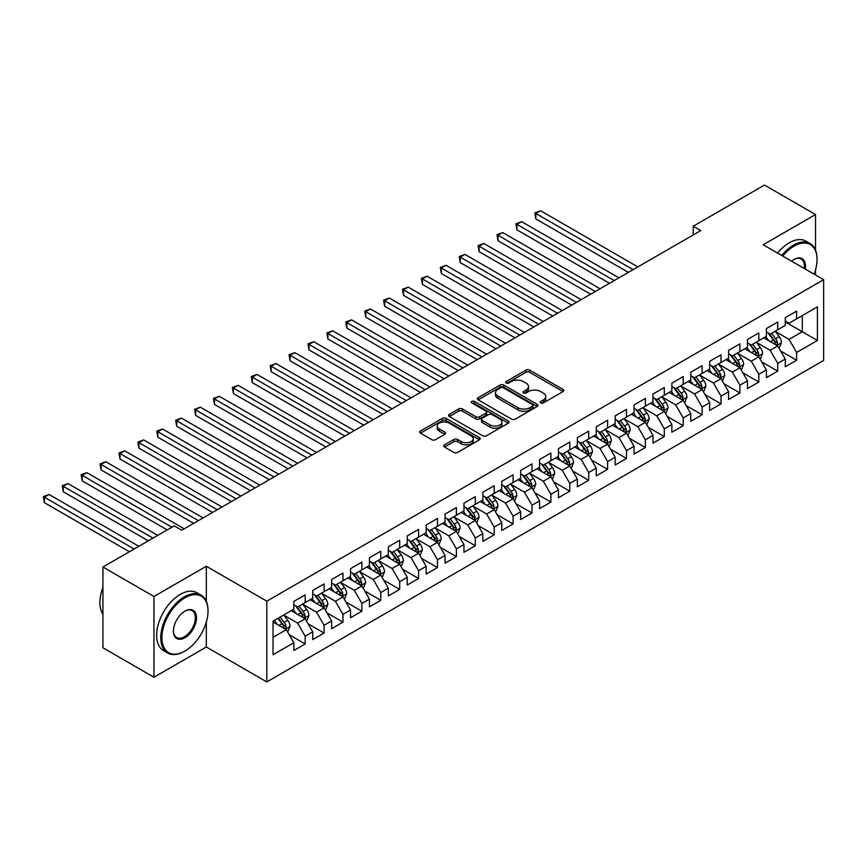 <?xml version="1.0" encoding="UTF-8"?>
<svg xmlns="http://www.w3.org/2000/svg" width="867" height="867" viewBox="0 0 867 867"><rect width="100%" height="100%" fill="white"/><g stroke="black" fill="none" stroke-linecap="round" stroke-linejoin="round"><path stroke-width="1.3" d="M540.748 402.917A1.832 1.062 0 0 0 543.338 402.917L563.051 391.537A2.623 1.517 0 0 0 563.821 390.464A2.623 1.517 0 0 0 563.051 389.402L529.661 370.111A2.623 1.517 0 0 0 525.944 370.111L506.23 381.502A1.832 1.062 0 0 0 505.699 382.249A1.832 1.062 0 0 0 506.23 382.997A1.832 1.062 0 0 0 508.831 382.997L511.389 381.523A8.399 4.844 0 0 1 523.256 381.523L526.041 383.127A8.399 4.844 0 0 1 528.502 386.563A8.399 4.844 0 0 1 526.041 389.987L523.495 391.461A1.832 1.062 0 0 0 522.953 392.209A1.832 1.062 0 0 0 523.495 392.957A1.832 1.062 0 0 0 526.085 392.957L528.642 391.483A8.399 4.844 0 0 1 540.509 391.483L543.295 393.098A8.399 4.844 0 0 1 545.755 396.522A8.399 4.844 0 0 1 543.295 399.947L540.748 401.421A1.832 1.062 0 0 0 540.206 402.169A1.832 1.062 0 0 0 540.748 402.917L540.748 401.421M444.5 444.879A2.623 1.517 0 0 0 443.731 445.952A2.623 1.517 0 0 0 444.5 447.025L453.864 452.433A2.623 1.517 0 0 0 457.581 452.433L479.473 439.797A2.623 1.517 0 0 0 480.242 438.724A2.623 1.517 0 0 0 479.473 437.651L446.072 418.371A2.623 1.517 0 0 0 442.365 418.371L420.473 431.007A2.623 1.517 0 0 0 419.704 432.08A2.623 1.517 0 0 0 420.473 433.153L431.788 439.688A2.623 1.517 0 0 0 435.505 439.688L444.869 434.28A2.623 1.517 0 0 0 445.638 433.207A2.623 1.517 0 0 0 444.869 432.134L439.255 428.894A7.023 4.053 0 0 1 437.206 426.033A7.023 4.053 0 0 1 441.531 422.283A7.023 4.053 0 0 1 449.182 423.161L471.171 435.863A7.023 4.053 0 0 1 473.23 438.724A7.023 4.053 0 0 1 468.895 442.473A7.023 4.053 0 0 1 461.244 441.585L457.581 439.471A2.623 1.517 0 0 0 453.864 439.471L444.5 444.879L444.5 447.025M206.324 601.264L206.324 566.249L153.958 596.485L102.924 567.018L174.191 525.879L181.745 530.246L700.785 230.579L693.232 226.211L693.232 234.946M206.324 566.249L266.808 601.178L823.65 279.683L823.65 360.444L266.808 681.928L266.808 601.178M815.522 250.108L815.522 214.539L763.166 244.765L823.65 279.683M815.522 214.539L764.488 185.072L693.232 226.211M511.573 419.119A2.623 1.517 0 0 0 515.28 419.119L537.172 406.482A2.623 1.517 0 0 0 537.941 405.409A2.623 1.517 0 0 0 537.172 404.336L503.781 385.056A2.623 1.517 0 0 0 500.064 385.056L478.172 397.704A2.623 1.517 0 0 0 477.403 398.766A2.623 1.517 0 0 0 478.172 399.839L511.573 419.119M472.504 403.318A1.832 1.062 0 0 1 474.368 403.578L474.368 401.399L508.322 420.994A2.623 1.517 0 0 1 509.092 422.066A2.623 1.517 0 0 1 508.322 423.139L486.43 435.776A2.623 1.517 0 0 1 482.724 435.776L449.323 416.496L449.323 414.35A2.623 1.517 0 0 0 448.553 415.423A2.623 1.517 0 0 0 449.323 416.496M449.323 414.35L458.697 408.942A2.623 1.517 0 0 1 462.404 408.942L475.95 416.767A2.623 1.517 0 0 0 479.657 416.767L485.878 413.18A2.623 1.517 0 0 0 486.647 412.107A2.623 1.517 0 0 0 485.878 411.034L471.778 402.895A1.832 1.062 0 0 1 471.236 402.147A1.832 1.062 0 0 1 472.374 401.161A1.832 1.062 0 0 1 474.368 401.399M785.274 321.917L802.289 331.736L802.289 315.588L817.408 306.853L796.621 318.861L796.621 311.112L785.274 317.658L785.274 325.407L777.721 329.774L777.721 322.025L766.374 328.571L766.374 336.32L758.82 340.688L758.82 332.939L747.473 339.485L747.473 347.233L739.919 351.601L739.919 343.852L728.573 350.398L728.573 358.147L721.019 362.514L721.019 354.766L709.672 361.311L709.672 369.06L702.107 373.428L702.107 365.679L690.771 372.225L690.771 379.974L683.207 384.341L683.207 376.592L671.871 383.138L671.871 390.887L664.306 395.254L664.306 387.506L652.97 394.052L652.97 401.8L645.406 406.168L645.406 398.419L634.07 404.965L634.07 412.714L626.505 417.081L626.505 409.332L615.169 415.878L615.169 423.627L607.604 427.984L607.604 420.246L596.258 426.792L596.258 434.54L588.704 438.897L588.704 431.148L577.357 437.705L577.357 445.454L569.803 449.81L569.803 442.062L558.456 448.618L558.456 456.367L550.903 460.724L550.903 452.975L539.556 459.532L539.556 467.27L532.002 471.637L532.002 463.888L520.655 470.434L520.655 478.183L513.091 482.551L513.091 474.802L501.755 481.348L501.755 489.096L494.19 493.464L494.19 485.715L482.854 492.261L482.854 500.01L475.289 504.377L475.289 496.628L463.953 503.174L463.953 510.923L456.389 515.291L456.389 507.542L445.053 514.088L445.053 521.836L437.488 526.204L437.488 518.455L426.152 525.001L426.152 532.75L418.588 537.117L418.588 529.369L407.241 535.914L407.241 543.663L399.687 548.031L399.687 540.282L388.34 546.828L388.34 554.577L380.786 558.944L380.786 551.195L369.44 557.741L369.44 565.49L361.886 569.857L361.886 562.109L350.539 568.654L350.539 576.403L342.974 580.771L342.974 573.022L331.638 579.568L331.638 587.317L324.074 591.684L324.074 583.935L312.738 590.481L312.738 598.23L305.173 602.598L305.173 594.849L293.837 601.395L293.837 609.143L273.04 621.14L273.04 654.758L293.837 642.75L286.273 629.659L273.04 622.018M817.408 306.853L817.408 340.471L796.621 352.468L789.057 339.376L775.358 331.465M780.647 351.005L796.621 360.217L796.621 352.468M796.621 360.217L785.274 366.774L785.274 359.025L777.721 363.381L770.156 350.29L756.457 342.378M761.746 361.907L777.721 371.13L777.721 363.381M777.721 371.13L766.374 377.676L766.374 369.938L758.82 374.295L751.256 361.203L737.557 353.292M742.846 372.821L758.82 382.044L758.82 374.295M758.82 382.044L747.473 388.589L747.473 380.841L739.919 385.208L732.355 372.116L718.645 364.205M723.945 383.734L739.919 392.957L739.919 385.208M739.919 392.957L728.573 399.503L728.573 391.754L721.019 396.121L713.454 383.03L699.745 375.118M705.044 394.648L721.019 403.87L721.019 396.121M721.019 403.87L709.672 410.416L709.672 402.667L702.107 407.035L694.554 393.943L680.844 386.032M686.144 405.561L702.107 414.784L702.107 407.035M702.107 414.784L690.771 421.329L690.771 413.581L683.207 417.948L675.653 404.856L661.944 396.945M667.243 416.474L683.207 425.697L683.207 417.948M683.207 425.697L671.871 432.243L671.871 424.494L664.306 428.862L656.752 415.77L643.043 407.858M648.332 427.388L664.306 436.61L664.306 428.862M664.306 436.61L652.97 443.156L652.97 435.407L645.406 439.775L637.841 426.683L624.142 418.772M629.431 438.301L645.406 447.524L645.406 439.775M645.406 447.524L634.07 454.07L634.07 446.321L626.505 450.688L618.94 437.597L605.242 429.685M610.531 449.214L626.505 458.437L626.505 450.688M626.505 458.437L615.169 464.983L615.169 457.234L607.604 461.602L600.04 448.51L586.341 440.599M591.63 460.128L607.604 469.35L607.604 461.602M607.604 469.35L596.258 475.896L596.258 468.147L588.704 472.515L581.139 459.423L567.441 451.501M572.729 471.041L588.704 480.264L588.704 472.515M588.704 480.264L577.357 486.81L577.357 479.061L569.803 483.428L562.239 470.326L548.54 462.414M553.829 481.954L569.803 491.177L569.803 483.428M569.803 491.177L558.456 497.723L558.456 489.974L550.903 494.342L543.338 481.239L529.629 473.328M534.928 492.868L550.903 502.091L550.903 494.342M550.903 502.091L539.556 508.636L539.556 500.888L532.002 505.255L524.437 492.153L510.728 484.241M516.028 503.781L532.002 513.004L532.002 505.255M532.002 513.004L520.655 519.55L520.655 511.801L513.091 516.168L505.537 503.066L491.827 495.155M497.127 514.695L513.091 523.917L513.091 516.168M513.091 523.917L501.755 530.463L501.755 522.714L494.19 527.082L486.636 513.979L472.927 506.068M478.226 525.608L494.19 534.831L494.19 527.082M494.19 534.831L482.854 541.376L482.854 533.628L475.289 537.995L467.736 524.893L454.026 516.981M459.315 536.521L475.289 545.733L475.289 537.995M475.289 545.733L463.953 552.29L463.953 544.541L456.389 548.898L448.824 535.806L435.126 527.895M440.414 547.435L456.389 556.647L456.389 548.898M456.389 556.647L445.053 563.203L445.053 555.454L437.488 559.811L429.924 546.719L416.225 538.808M421.514 558.348L437.488 567.56L437.488 559.811M437.488 567.56L426.152 574.117L426.152 566.368L418.588 570.724L411.023 557.633L397.324 549.721M402.613 569.251L418.588 578.473L418.588 570.724M418.588 578.473L407.241 585.03L407.241 577.281L399.687 581.638L392.122 568.546L378.424 560.635M383.713 580.164L399.687 589.387L399.687 581.638M399.687 589.387L388.34 595.932L388.34 588.194L380.786 592.551L373.222 579.459L359.523 571.548M364.812 591.077L380.786 600.3L380.786 592.551M380.786 600.3L369.44 606.846L369.44 599.097L361.886 603.465L354.321 590.373L340.612 582.461M345.911 601.991L361.886 611.213L361.886 603.465M361.886 611.213L350.539 617.759L350.539 610.01L342.974 614.378L335.421 601.286L321.711 593.375M327.011 612.904L342.974 622.127L342.974 614.378M342.974 622.127L331.638 628.673L331.638 620.924L324.074 625.291L316.52 612.2L302.811 604.288M308.11 623.817L324.074 633.04L324.074 625.291M324.074 633.04L312.738 639.586L312.738 631.837L305.173 636.205L297.619 623.113L283.91 615.202M289.21 634.731L305.173 643.953L305.173 636.205M305.173 643.953L293.837 650.499L293.837 642.75M293.837 604.776L297.619 606.954L305.173 602.598M273.04 637.299L286.273 629.659M312.738 593.862L316.52 596.041L324.074 591.684M297.619 623.113L305.173 618.745L291.193 610.671M312.738 631.837L305.173 618.745M331.638 582.949L335.421 585.138L342.974 580.771M316.52 612.2L324.074 607.832L310.093 599.758M331.638 620.924L324.074 607.832M350.539 572.036L354.321 574.225L361.886 569.857M335.421 601.286L342.974 596.919L328.994 588.845M350.539 610.01L342.974 596.919M369.44 561.122L373.222 563.312L380.786 558.944M354.321 590.373L361.886 586.005L347.895 577.931M369.44 599.097L361.886 586.005M388.34 550.209L392.122 552.398L399.687 548.031M373.222 579.459L380.786 575.092L366.795 567.018M388.34 588.194L380.786 575.092M407.241 539.296L411.023 541.485L418.588 537.117M392.122 568.546L399.687 564.179L385.696 556.105M407.241 577.281L399.687 564.179M426.152 528.382L429.924 530.571L437.488 526.204M411.023 557.633L418.588 553.265L404.596 545.191M426.152 566.368L418.588 553.265M445.053 517.469L448.824 519.658L456.389 515.291M429.924 546.719L437.488 542.352L423.497 534.278M445.053 555.454L437.488 542.352M463.953 506.566L467.736 508.745L475.289 504.377M448.824 535.806L456.389 531.438L442.398 523.365M463.953 544.541L456.389 531.438M482.854 495.653L486.636 497.831L494.19 493.464M467.736 524.893L475.289 520.525L461.309 512.451M482.854 533.628L475.289 520.525M501.755 484.74L505.537 486.918L513.091 482.551M486.636 513.979L494.19 509.612L480.21 501.538M501.755 522.714L494.19 509.612M520.655 473.826L524.437 476.005L532.002 471.637M505.537 503.066L513.091 498.709L499.11 490.624M520.655 511.801L513.091 498.709M539.556 462.913L543.338 465.091L550.903 460.724M524.437 492.153L532.002 487.796L518.011 479.711M539.556 500.888L532.002 487.796M558.456 452L562.239 454.178L569.803 449.81M543.338 481.239L550.903 476.883L536.911 468.798M558.456 489.974L550.903 476.883M577.357 441.086L581.139 443.265L588.704 438.897M562.239 470.326L569.803 465.969L555.812 457.895M577.357 479.061L569.803 465.969M596.258 430.173L600.04 432.351L607.604 427.984M581.139 459.423L588.704 455.056L574.713 446.982M596.258 468.147L588.704 455.056M615.169 419.26L618.94 421.438L626.505 417.081M600.04 448.51L607.604 444.142L593.613 436.068M615.169 457.234L607.604 444.142M634.07 408.346L637.841 410.524L645.406 406.168M618.94 437.597L626.505 433.229L612.514 425.155M634.07 446.321L626.505 433.229M652.97 397.433L656.752 399.611L664.306 395.254M637.841 426.683L645.406 422.316L631.414 414.242M652.97 435.407L645.406 422.316M671.871 386.519L675.653 388.698L683.207 384.341M656.752 415.77L664.306 411.402L650.326 403.328M671.871 424.494L664.306 411.402M690.771 375.606L694.554 377.795L702.107 373.428M675.653 404.856L683.207 400.489L669.226 392.415M690.771 413.581L683.207 400.489M709.672 364.693L713.454 366.882L721.019 362.514M694.554 393.943L702.107 389.576L688.127 381.502M709.672 402.667L702.107 389.576M728.573 353.779L732.355 355.969L739.919 351.601M713.454 383.03L721.019 378.662L707.028 370.588M728.573 391.754L721.019 378.662M747.473 342.866L751.256 345.055L758.82 340.688M732.355 372.116L739.919 367.749L725.928 359.675M747.473 380.841L739.919 367.749M766.374 331.953L770.156 334.142L777.721 329.774M751.256 361.203L758.82 356.836L744.829 348.762M766.374 369.938L758.82 356.836M785.274 321.039L789.057 323.228L796.621 318.861M770.156 350.29L777.721 345.922L763.729 337.848M785.274 359.025L777.721 345.922M102.924 567.018L102.924 647.768L153.958 677.235L206.324 647.01L266.808 681.928M153.958 596.485L153.958 677.235M815.522 274.991L815.522 269.854M789.057 339.376L802.289 331.736L817.408 340.471M206.324 647.01L206.324 622.127M541.474 403.177L543.295 402.125A8.399 4.844 0 0 0 545.755 398.701L545.755 396.522M528.502 386.563L528.502 388.741A8.399 4.844 0 0 1 526.041 392.166L524.221 393.217M563.019 391.559L529.661 372.301A2.623 1.517 0 0 0 525.944 372.301L506.967 383.257M537.139 406.504L503.781 387.246A2.623 1.517 0 0 0 500.064 387.246L478.205 399.86M532.533 406.157A1.832 1.062 0 0 0 533.075 405.409A1.832 1.062 0 0 0 532.533 404.661L503.218 387.733A1.832 1.062 0 0 0 500.627 387.733L497.929 389.294A8.399 4.844 0 0 0 495.469 392.718A8.399 4.844 0 0 0 497.929 396.143L517.967 407.718A8.399 4.844 0 0 0 529.845 407.718L532.533 406.157L532.533 408.346A1.832 1.062 0 0 0 533.075 407.598L533.075 405.409M495.469 392.718L495.469 394.897A8.399 4.844 0 0 0 497.929 398.332L497.929 396.143M532.533 408.346L529.845 409.896A8.399 4.844 0 0 1 517.967 409.896L497.929 398.332M449.355 416.518L458.697 411.131L458.697 408.942M486.647 412.107L486.647 414.285A2.623 1.517 0 0 1 485.878 415.358L479.657 418.945A2.623 1.517 0 0 1 475.95 418.945L462.404 411.131A2.623 1.517 0 0 0 458.697 411.131M474.368 403.578L508.29 423.161M490.007 424.884A7.023 4.053 0 0 0 497.647 425.762A7.023 4.053 0 0 0 501.982 422.012A7.023 4.053 0 0 0 499.923 419.151L492.185 414.675A2.623 1.517 0 0 0 488.468 414.675L482.258 418.262A2.623 1.517 0 0 0 481.488 419.335A2.623 1.517 0 0 0 482.258 420.408L490.007 424.884L490.007 427.063A7.023 4.053 0 0 0 497.647 427.94A7.023 4.053 0 0 0 501.982 424.201L501.982 422.012M481.488 419.335L481.488 421.514A2.623 1.517 0 0 0 482.258 422.587L482.258 420.408M490.007 427.063L482.258 422.587M473.23 438.724L473.23 440.902A7.023 4.053 0 0 1 468.895 444.652A7.023 4.053 0 0 1 461.244 443.774L457.581 441.661A2.623 1.517 0 0 0 453.864 441.661L444.533 447.047M437.206 426.033L437.206 428.211A7.023 4.053 0 0 0 439.255 431.083L439.255 428.894M444.836 434.302L439.255 431.083M479.44 439.818L446.072 420.56A2.623 1.517 0 0 0 442.365 420.56L420.506 433.175L420.473 431.007M779.119 348.35L781.46 342.628A7.088 4.086 -120 0 0 779.205 336.602L775.185 331.237M768.791 340.764L765.734 336.689M637.841 266.917L540.564 210.746L535.839 213.477L535.839 218.928L628.391 272.368M776.388 345.153L777.634 342.931A7.088 4.086 -120 0 0 775.607 338.672L771.597 333.307M769.3 333.643L774.264 340.265A3.609 2.081 60 0 1 774.914 341.36L777.634 342.931M768.054 332.928L773.342 339.983A7.088 4.086 60 0 1 775.369 344.242L775.51 344.654M535.839 218.928L534.798 212.881L633.116 269.648M534.798 212.881L540.564 210.746M760.218 359.263L762.559 353.541A7.088 4.086 -120 0 0 760.294 347.504L756.284 342.151M749.879 351.677L746.834 347.602M618.94 277.83L521.652 221.659L516.927 224.39L516.927 229.842L609.49 283.281M757.487 356.066L758.733 353.844A7.088 4.086 -120 0 0 756.707 349.585L752.697 344.221M750.399 344.557L755.363 351.178A3.609 2.081 60 0 1 756.013 352.273L758.733 353.844M749.153 343.841L754.442 350.897A7.088 4.086 60 0 1 756.468 355.156L756.609 355.568M516.927 229.842L515.898 223.794L614.215 280.561M515.898 223.794L521.652 221.659M741.318 370.176L743.658 364.454A7.088 4.086 -120 0 0 741.393 358.418L737.383 353.064M730.979 362.59L727.933 358.515M600.04 288.744L502.752 232.573L498.026 235.304L498.026 240.755L590.59 294.195M738.576 366.979L739.833 364.758A7.088 4.086 -120 0 0 737.806 360.499L733.785 355.134M731.499 355.47L736.462 362.092A3.609 2.081 60 0 1 737.113 363.186L739.833 364.758M730.252 354.755L735.541 361.81A7.088 4.086 60 0 1 737.568 366.069L737.709 366.481M498.026 240.755L496.986 234.697L595.315 291.475M496.986 234.697L502.752 232.573M814.102 274.178A32.61 18.825 120 0 0 817.039 259.493A32.61 18.825 120 0 0 793.977 246.185A32.61 18.825 120 0 0 782.728 256.058M781.741 255.494A33.412 19.291 -60 0 1 793.403 245.198A33.412 19.291 -60 0 1 810.114 243.54A33.412 19.291 -60 0 1 817.039 258.843A33.412 19.291 -60 0 1 817.028 259.168M791.582 261.173A16.31 9.418 -60 0 1 793.977 259.493L793.977 259.493A16.31 9.418 -60 0 1 805.248 269.063M804.208 268.456A15.508 8.952 120 0 0 801.162 259.06A15.508 8.952 120 0 0 793.684 259.666M777.591 253.088A33.412 19.291 -60 0 1 789.252 242.803A33.412 19.291 -60 0 1 805.952 241.145L810.114 243.54M184.4 651.377A33.412 19.291 -60 0 1 184.389 651.377L184.964 651.052A32.61 18.825 120 0 0 208.026 611.105A32.61 18.825 120 0 0 184.964 597.797A32.61 18.825 120 0 0 161.901 637.733A32.61 18.825 120 0 0 184.964 651.052L184.389 651.377A33.412 19.291 -60 0 1 167.689 653.024A33.412 19.291 -60 0 1 162.562 626.256A33.412 19.291 -60 0 1 184.389 596.81A33.412 19.291 -60 0 1 201.101 595.152A33.412 19.291 -60 0 1 208.026 610.455A33.412 19.291 -60 0 1 208.015 610.78M184.964 611.105L184.964 611.105A16.31 9.418 -60 0 1 196.495 617.759A16.31 9.418 -60 0 1 184.964 637.733A16.31 9.418 -60 0 1 173.433 631.078A16.31 9.418 -60 0 1 184.964 611.105L184.964 611.105M173.433 630.742A15.508 8.952 120 0 0 176.64 637.516A15.508 8.952 120 0 0 184.389 636.746A15.508 8.952 120 0 0 194.522 623.091A15.508 8.952 120 0 0 192.149 610.661A15.508 8.952 120 0 0 184.671 611.278M102.924 614.204A33.412 19.291 -60 0 1 102.924 587.49M167.689 653.024L163.527 650.629A33.412 19.291 -60 0 1 158.412 623.85A33.412 19.291 -60 0 1 180.238 594.404A33.412 19.291 -60 0 1 196.939 592.757L201.101 595.152M722.417 381.09L724.758 375.368A7.088 4.086 -120 0 0 722.493 369.331L718.483 363.977M712.078 373.504L709.033 369.429M581.139 299.657L483.851 243.486L479.126 246.217L479.126 251.668L571.689 305.108M719.675 377.893L720.932 375.671A7.088 4.086 -120 0 0 718.906 371.412L714.885 366.047M712.598 366.383L717.551 373.005A3.609 2.081 60 0 1 718.212 374.1L720.932 375.671M711.352 365.668L716.641 372.723A7.088 4.086 60 0 1 718.667 376.982L718.808 377.394M479.126 251.668L478.085 245.61L576.414 302.388M478.085 245.61L483.851 243.486M703.505 392.003L705.857 386.281A7.088 4.086 -120 0 0 703.592 380.245L699.582 374.891M693.177 384.417L690.132 380.342M562.239 310.57L464.95 254.399L460.225 257.131L460.225 262.582L552.788 316.022M700.774 388.806L702.032 386.584A7.088 4.086 -120 0 0 700.005 382.325L695.984 376.961M693.698 377.297L698.65 383.918A3.609 2.081 60 0 1 699.311 385.013L702.032 386.584M692.451 376.581L697.729 383.626A7.088 4.086 60 0 1 699.767 387.896L699.907 388.297M460.225 262.582L459.185 256.524L557.514 313.29M459.185 256.524L464.95 254.399M684.605 402.917L686.957 397.194A7.088 4.086 -120 0 0 684.692 391.158L680.671 385.804M674.277 395.33L671.221 391.255M543.338 321.484L446.05 265.313L441.325 268.044L441.325 273.495L533.888 326.935M681.874 399.72L683.131 397.498A7.088 4.086 -120 0 0 681.104 393.239L677.084 387.874M674.797 388.21L679.75 394.832A3.609 2.081 60 0 1 680.411 395.926L683.131 397.498M673.551 387.484L678.828 394.539A7.088 4.086 60 0 1 680.855 398.809L681.007 399.21M441.325 273.495L440.284 267.437L538.613 324.204M440.284 267.437L446.05 265.313M665.704 413.819L668.045 408.108A7.088 4.086 -120 0 0 665.791 402.071L661.77 396.718M655.376 406.244L652.32 402.169M524.437 332.397L427.149 276.226L422.424 278.957L422.424 284.409L514.987 337.848M662.973 410.633L664.23 408.411A7.088 4.086 -120 0 0 662.204 404.152L658.183 398.787M655.896 399.123L660.849 405.745A3.609 2.081 60 0 1 661.51 406.84L664.23 408.411M654.65 398.397L659.928 405.453A7.088 4.086 60 0 1 661.954 409.723L662.106 410.124M422.424 284.409L421.384 278.35L519.712 335.117M421.384 278.35L427.149 276.226M646.804 424.732L649.145 419.021A7.088 4.086 -120 0 0 646.89 412.985L642.87 407.631M636.476 417.157L633.419 413.082M505.537 343.31L408.249 287.14L403.523 289.871L403.523 295.322L496.087 348.762M644.073 421.546L645.33 419.325A7.088 4.086 -120 0 0 643.292 415.055L639.282 409.701M636.985 410.037L641.948 416.659A3.609 2.081 60 0 1 642.61 417.753L645.33 419.325M635.739 409.311L641.027 416.366A7.088 4.086 60 0 1 643.054 420.625L643.195 421.037M403.523 295.322L402.483 289.264L500.812 346.031M402.483 289.264L408.249 287.14M627.903 435.646L630.244 429.934A7.088 4.086 -120 0 0 627.99 423.898L623.969 418.544M617.575 428.07L614.519 423.996M486.636 354.224L389.348 298.053L384.623 300.784L384.623 306.235L477.186 359.675M625.172 432.46L626.418 430.238A7.088 4.086 -120 0 0 624.392 425.968L620.382 420.614M618.084 420.95L623.048 427.572A3.609 2.081 60 0 1 623.698 428.666L626.418 430.238M616.838 420.224L622.127 427.279A7.088 4.086 60 0 1 624.153 431.538L624.294 431.95M384.623 306.235L383.582 300.177L481.911 356.944M383.582 300.177L389.348 298.053M609.002 446.559L611.343 440.848A7.088 4.086 -120 0 0 609.089 434.811L605.068 429.447M598.674 438.984L595.618 434.909M467.725 365.126L370.447 308.966L365.722 311.687L365.722 317.149L458.275 370.588M606.271 443.373L607.518 441.151A7.088 4.086 -120 0 0 605.491 436.881L601.481 431.528M599.184 431.864L604.147 438.474A3.609 2.081 60 0 1 604.798 439.58L607.518 441.151M597.937 431.137L603.226 438.193A7.088 4.086 60 0 1 605.253 442.452L605.394 442.864M365.722 317.149L364.682 311.09L463 367.857M364.682 311.09L370.447 308.966M590.102 457.473L592.443 451.761A7.088 4.086 -120 0 0 590.178 445.725L586.168 440.36M579.774 449.897L576.718 445.822M448.824 376.04L351.547 319.88L346.822 322.6L346.822 328.062L439.374 381.502M587.371 454.286L588.617 452.054A7.088 4.086 -120 0 0 586.591 447.795L582.581 442.441M580.283 442.777L585.247 449.388A3.609 2.081 60 0 1 585.897 450.493L588.617 452.054M579.037 442.051L584.325 449.106A7.088 4.086 60 0 1 586.352 453.365L586.493 453.777M346.822 328.062L345.781 322.004L444.099 378.771M345.781 322.004L351.547 319.88M571.201 468.386L573.542 462.675A7.088 4.086 -120 0 0 571.277 456.638L567.267 451.273M560.862 460.81L557.817 456.736M429.924 386.953L332.635 330.793L327.91 333.513L327.91 338.975L420.473 392.415M568.47 465.2L569.717 462.967A7.088 4.086 -120 0 0 567.69 458.708L563.68 453.354M561.383 453.69L566.346 460.301A3.609 2.081 60 0 1 566.996 461.407L569.717 462.967M560.136 452.964L565.425 460.019A7.088 4.086 60 0 1 567.452 464.278L567.592 464.69M327.91 338.975L326.881 332.917L425.198 389.684M326.881 332.917L332.635 330.793M552.301 479.299L554.642 473.577A7.088 4.086 -120 0 0 552.377 467.551L548.367 462.187M541.962 471.724L538.916 467.649M411.023 397.866L313.735 341.706L309.01 344.427L309.01 349.889L401.573 403.328M549.559 476.113L550.816 473.881A7.088 4.086 -120 0 0 548.789 469.621L544.769 464.268M542.482 464.593L547.445 471.214A3.609 2.081 60 0 1 548.096 472.309L550.816 473.881M541.236 463.878L546.524 470.933A7.088 4.086 60 0 1 548.551 475.192L548.692 475.604M309.01 349.889L307.969 343.831L406.298 400.597M307.969 343.831L313.735 341.706M533.4 490.213L535.741 484.49A7.088 4.086 -120 0 0 533.476 478.465L529.466 473.1M523.061 482.637L520.016 478.562M392.122 408.78L294.834 352.62L290.109 355.34L290.109 360.802L382.672 414.242M530.658 487.016L531.915 484.794A7.088 4.086 -120 0 0 529.889 480.535L525.868 475.181M523.581 475.506L528.534 482.128A3.609 2.081 60 0 1 529.195 483.222L531.915 484.794M522.335 474.791L527.624 481.846A7.088 4.086 60 0 1 529.65 486.105L529.791 486.517M290.109 360.802L289.069 354.744L387.397 411.511M289.069 354.744L294.834 352.62M514.489 501.126L516.84 495.404A7.088 4.086 -120 0 0 514.575 489.378L510.565 484.014M504.16 493.551L501.115 489.476M373.222 419.693L275.934 363.522L271.208 366.253L271.208 371.715L363.772 425.155M511.758 497.929L513.015 495.707A7.088 4.086 -120 0 0 510.988 491.448L506.967 486.094M504.681 486.42L509.633 493.041A3.609 2.081 60 0 1 510.295 494.136L513.015 495.707M503.434 485.704L508.712 492.759A7.088 4.086 60 0 1 510.75 497.019L510.891 497.43M271.208 371.715L270.168 365.657L368.497 422.424M270.168 365.657L275.934 363.522M495.588 512.039L497.94 506.317A7.088 4.086 -120 0 0 495.675 500.292L491.654 494.927M485.26 504.464L482.204 500.389M354.321 430.606L257.033 374.436L252.308 377.167L252.308 382.629L344.871 436.068M492.857 508.842L494.114 506.621A7.088 4.086 -120 0 0 492.088 502.361L488.067 496.997M485.78 497.333L490.733 503.955A3.609 2.081 60 0 1 491.394 505.049L494.114 506.621M484.534 496.618L489.812 503.673A7.088 4.086 60 0 1 491.838 507.932L491.99 508.344M252.308 382.629L251.267 376.571L349.596 433.337M251.267 376.571L257.033 374.436M476.687 522.953L479.028 517.231A7.088 4.086 -120 0 0 476.774 511.205L472.753 505.84M466.359 515.377L463.303 511.302M335.421 441.52L238.132 385.349L233.407 388.08L233.407 393.542L325.97 446.982M473.956 519.756L475.214 517.534A7.088 4.086 -120 0 0 473.187 513.275L469.166 507.91M466.88 508.246L471.832 514.868A3.609 2.081 60 0 1 472.493 515.963L475.214 517.534M465.633 507.531L470.911 514.586A7.088 4.086 60 0 1 472.938 518.845L473.089 519.257M233.407 393.542L232.367 387.484L330.695 444.251M232.367 387.484L238.132 385.349M457.787 533.866L460.128 528.144A7.088 4.086 -120 0 0 457.874 522.118L453.853 516.754M447.459 526.28L444.403 522.216M316.52 452.433L219.232 396.262L214.507 398.993L214.507 404.455L307.07 457.895M455.056 530.669L456.302 528.447A7.088 4.086 -120 0 0 454.275 524.188L450.266 518.824M447.968 519.16L452.932 525.781A3.609 2.081 60 0 1 453.593 526.876L456.302 528.447M446.722 518.444L452.01 525.5A7.088 4.086 60 0 1 454.037 529.759L454.178 530.17M214.507 404.455L213.466 398.397L311.795 455.164M213.466 398.397L219.232 396.262M438.886 544.779L441.227 539.057A7.088 4.086 -120 0 0 438.973 533.032L434.952 527.667M428.558 537.193L425.502 533.118M297.619 463.346L200.331 407.176L195.606 409.907L195.606 415.358L288.169 468.798M436.155 541.582L437.401 539.361A7.088 4.086 -120 0 0 435.375 535.102L431.365 529.737M429.067 530.073L434.031 536.695A3.609 2.081 60 0 1 434.681 537.789L437.401 539.361M427.821 529.358L433.11 536.413A7.088 4.086 60 0 1 435.136 540.672L435.277 541.084M195.606 415.358L194.566 409.311L292.894 466.078M194.566 409.311L200.331 407.176M419.986 555.693L422.327 549.971A7.088 4.086 -120 0 0 420.072 543.945L416.052 538.58M409.657 548.107L406.601 544.032M278.708 474.26L181.431 418.089L176.705 420.82L176.705 426.271L269.258 479.711M417.255 552.496L418.501 550.274A7.088 4.086 -120 0 0 416.474 546.015L412.464 540.65M410.167 540.986L415.13 547.608A3.609 2.081 60 0 1 415.781 548.703L418.501 550.274M408.921 540.271L414.209 547.326A7.088 4.086 60 0 1 416.236 551.585L416.377 551.997M176.705 426.271L175.665 420.224L273.983 476.991M175.665 420.224L181.431 418.089M401.085 566.606L403.426 560.884A7.088 4.086 -120 0 0 401.161 554.847L397.151 549.494M390.757 559.02L387.701 554.945M259.807 485.173L162.53 429.002L157.805 431.733L157.805 437.185L250.357 490.624M398.354 563.409L399.6 561.187A7.088 4.086 -120 0 0 397.574 556.928L393.564 551.564M391.266 551.9L396.23 558.521A3.609 2.081 60 0 1 396.88 559.616L399.6 561.187M390.02 551.184L395.309 558.24A7.088 4.086 60 0 1 397.335 562.499L397.476 562.911M157.805 437.185L156.764 431.137L255.082 487.904M156.764 431.137L162.53 429.002M382.184 577.52L384.525 571.797A7.088 4.086 -120 0 0 382.26 565.761L378.25 560.407M371.845 569.933L368.8 565.858M240.907 496.087L143.619 439.916L138.893 442.647L138.893 448.098L231.456 501.538M379.453 574.322L380.7 572.101A7.088 4.086 -120 0 0 378.673 567.842L374.652 562.477M372.366 562.813L377.329 569.435A3.609 2.081 60 0 1 377.979 570.529L380.7 572.101M371.119 562.098L376.408 569.153A7.088 4.086 60 0 1 378.435 573.412L378.576 573.824M138.893 448.098L137.864 442.04L236.182 498.818M137.864 442.04L143.619 439.916M363.284 588.433L365.625 582.711A7.088 4.086 -120 0 0 363.36 576.674L359.35 571.32M352.945 580.847L349.9 576.772M222.006 507L124.718 450.829L119.993 453.56L119.993 459.011L212.556 512.451M360.542 585.236L361.799 583.014A7.088 4.086 -120 0 0 359.772 578.755L355.752 573.39M353.465 573.726L358.429 580.348A3.609 2.081 60 0 1 359.079 581.443L361.799 583.014M352.219 573.011L357.507 580.066A7.088 4.086 60 0 1 359.534 584.325L359.675 584.737M119.993 459.011L118.952 452.953L217.281 509.731M118.952 452.953L124.718 450.829M344.383 599.346L346.724 593.624A7.088 4.086 -120 0 0 344.459 587.588L340.449 582.234M334.044 591.76L330.999 587.685M203.106 517.913L105.817 461.743L101.092 464.474L101.092 469.925L193.655 523.365M341.641 596.149L342.898 593.928A7.088 4.086 -120 0 0 340.872 589.668L336.851 584.304M334.564 584.64L339.517 591.261A3.609 2.081 60 0 1 340.178 592.356L342.898 593.928M333.318 583.924L338.607 590.969A7.088 4.086 60 0 1 340.633 595.239L340.774 595.64M101.092 469.925L100.052 463.867L198.38 520.634M100.052 463.867L105.817 461.743M325.472 610.26L327.824 604.537A7.088 4.086 -120 0 0 325.558 598.501L321.549 593.147M315.144 602.673L312.098 598.598M184.205 528.827L86.917 472.656L82.192 475.387L82.192 480.838L167.19 529.91M322.741 607.063L323.998 604.841A7.088 4.086 -120 0 0 321.971 600.582L317.951 595.217M315.664 595.553L320.617 602.175A3.609 2.081 60 0 1 321.278 603.269L323.998 604.841M314.418 594.827L319.695 601.882A7.088 4.086 60 0 1 321.722 606.152L321.874 606.553M82.192 480.838L81.151 474.78L171.915 527.19M81.151 474.78L86.917 472.656M306.571 621.173L308.923 615.451A7.088 4.086 -120 0 0 306.658 609.414L302.637 604.061M296.243 613.587L293.187 609.512M157.74 535.372L68.016 483.569L63.291 486.3L63.291 491.752L148.29 540.824M303.84 617.976L305.097 615.754A7.088 4.086 -120 0 0 303.071 611.495L299.05 606.131M296.763 606.466L301.716 613.088A3.609 2.081 60 0 1 302.377 614.183L305.097 615.754M295.517 605.74L300.795 612.796A7.088 4.086 60 0 1 302.821 617.066L302.973 617.467M63.291 491.752L62.251 485.693L153.015 538.104M62.251 485.693L68.016 483.569M287.671 632.076L290.012 626.364A7.088 4.086 -120 0 0 287.757 620.328L283.737 614.974M277.342 624.5L274.286 620.425M138.839 546.286L49.116 494.483L44.39 497.214L44.39 502.665L129.389 551.737M284.94 628.889L286.197 626.668A7.088 4.086 -120 0 0 284.159 622.398L280.149 617.044M278.372 618.063L282.815 624.002A3.609 2.081 60 0 1 283.476 625.096L286.197 626.668M277.884 618.355L281.894 623.709A7.088 4.086 60 0 1 283.921 627.968L284.073 628.38M44.39 502.665L43.35 496.607L134.114 549.017M43.35 496.607L49.116 494.483M543.295 402.125L543.295 399.947M523.495 392.957L523.495 391.461M526.041 392.166L526.041 389.987M506.23 382.997L506.23 381.502M525.944 372.301L525.944 370.111M529.661 372.301L529.661 370.111M563.051 391.537L563.051 389.402M478.172 399.839L478.172 397.704M500.064 387.246L500.064 385.056M503.781 387.246L503.781 385.056M537.172 406.482L537.172 404.336M517.967 409.896L517.967 407.718M529.845 409.896L529.845 407.718M462.404 411.131L462.404 408.942M475.95 418.945L475.95 416.767M479.657 418.945L479.657 416.767M485.878 415.358L485.878 413.18M508.322 423.139L508.322 420.994M453.864 441.661L453.864 439.471M457.581 441.661L457.581 439.471M461.244 443.774L461.244 441.585M444.869 434.28L444.869 432.134M442.365 420.56L442.365 418.371M446.072 420.56L446.072 418.371M479.473 439.797L479.473 437.651M776.832 345.413L781.416 342.768M775.607 338.672L779.205 336.602M770.384 341.685L773.342 339.983M757.931 356.326L762.516 353.682M756.707 349.585L760.294 347.504M751.483 352.598L754.442 350.897M739.031 367.24L743.615 364.595M737.806 360.499L741.393 358.418M732.582 363.511L735.541 361.81M720.13 378.153L724.714 375.509M718.906 371.412L722.493 369.331M713.671 374.425L716.641 372.723M701.219 389.066L705.803 386.422M700.005 382.325L703.592 380.245M694.77 385.338L697.729 383.626M682.318 399.98L686.902 397.324M681.104 393.239L684.692 391.158M675.87 396.252L678.828 394.539M663.418 410.893L668.002 408.238M662.204 404.152L665.791 402.071M656.969 407.165L659.928 405.453M644.517 421.806L649.101 419.151M643.292 415.055L646.89 412.985M638.069 418.078L641.027 416.366M625.616 432.72L630.201 430.065M624.392 425.968L627.99 423.898M619.168 428.992L622.127 427.279M606.716 443.622L611.3 440.978M605.491 436.881L609.089 434.811M600.267 439.905L603.226 438.193M587.815 454.536L592.399 451.891M586.591 447.795L590.178 445.725M581.367 450.818L584.325 449.106M568.915 465.449L573.499 462.805M567.69 458.708L571.277 456.638M562.466 461.732L565.425 460.019M550.014 476.362L554.598 473.718M548.789 469.621L552.377 467.551M543.566 472.645L546.524 470.933M531.113 487.276L535.687 484.631M529.889 480.535L533.476 478.465M524.654 483.558L527.624 481.846M512.202 498.189L516.786 495.545M510.988 491.448L514.575 489.378M505.754 494.472L508.712 492.759M493.301 509.102L497.886 506.458M492.088 502.361L495.675 500.292M486.853 505.385L489.812 503.673M474.401 520.016L478.985 517.371M473.187 513.275L476.774 511.205M467.952 516.298L470.911 514.586M455.5 530.929L460.084 528.285M454.275 524.188L457.874 522.118M449.052 527.201L452.01 525.5M436.6 541.842L441.184 539.198M435.375 535.102L438.973 533.032M430.151 538.114L433.11 536.413M417.699 552.756L422.283 550.111M416.474 546.015L420.072 543.945M411.251 549.028L414.209 547.326M398.798 563.669L403.383 561.025M397.574 556.928L401.161 554.847M392.35 559.941L395.309 558.24M379.898 574.583L384.482 571.938M378.673 567.842L382.26 565.761M373.449 570.854L376.408 569.153M360.997 585.496L365.581 582.852M359.772 578.755L363.36 576.674M354.549 581.768L357.507 580.066M342.097 596.409L346.67 593.765M340.872 589.668L344.459 587.588M335.637 592.681L338.607 590.969M323.185 607.323L327.769 604.667M321.971 600.582L325.558 598.501M316.737 603.595L319.695 601.882M304.284 618.236L308.869 615.581M303.071 611.495L306.658 609.414M297.836 614.508L300.795 612.796M285.384 629.149L289.968 626.494M284.159 622.398L287.757 620.328M278.936 625.421L281.894 623.709M817.039 259.493L817.039 258.843M208.026 611.105L208.026 610.455"/></g></svg>
